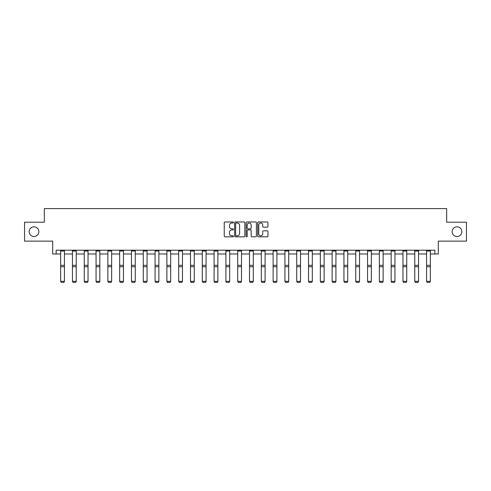<?xml version="1.0" encoding="UTF-8"?>
<svg xmlns="http://www.w3.org/2000/svg" width="491" height="491" viewBox="0 0 491 491"><rect width="100%" height="100%" fill="white"/><g stroke="black" fill="none" stroke-linecap="round" stroke-linejoin="round"><path stroke-width="0.74" d="M452.15 231.666A4.842 4.842 0 0 0 456.992 236.509A4.842 4.842 0 0 0 461.835 231.666A4.842 4.842 0 0 0 456.992 226.824A4.842 4.842 0 0 0 452.15 231.666M29.165 231.666A4.842 4.842 0 0 0 34.008 236.509A4.842 4.842 0 0 0 38.85 231.666A4.842 4.842 0 0 0 34.008 226.824A4.842 4.842 0 0 0 29.165 231.666M233.391 222.491A0.522 0.522 0 0 0 232.875 221.969L224.982 221.969A0.743 0.743 0 0 0 224.24 222.711L224.24 236.079A0.743 0.743 0 0 0 224.982 236.822L232.875 236.822A0.522 0.522 0 0 0 233.391 236.306A0.522 0.522 0 0 0 232.875 235.784L231.85 235.784A2.375 2.375 0 0 1 229.475 233.409L229.475 232.292A2.375 2.375 0 0 1 231.85 229.917L232.875 229.917A0.522 0.522 0 0 0 233.391 229.395A0.522 0.522 0 0 0 232.875 228.874L231.85 228.874A2.375 2.375 0 0 1 229.475 226.498L229.475 225.387A2.375 2.375 0 0 1 231.85 223.006L232.875 223.006A0.522 0.522 0 0 0 233.391 222.491M56.14 253.988L56.14 250.201L434.86 250.201L434.86 253.988L438.303 253.988L438.303 241.124L466.45 241.124L466.45 222.208L446.663 222.208L446.663 208.589L44.337 208.589L44.337 222.208L24.55 222.208L24.55 241.124L52.697 241.124L52.697 253.988L60.645 253.988M267.208 227.204A0.743 0.743 0 0 0 267.951 226.461L267.951 222.711A0.743 0.743 0 0 0 267.208 221.969L258.444 221.969A0.743 0.743 0 0 0 257.701 222.711L257.701 236.079A0.743 0.743 0 0 0 258.444 236.822L267.208 236.822A0.743 0.743 0 0 0 267.951 236.079L267.951 231.549A0.743 0.743 0 0 0 267.208 230.807L263.458 230.807A0.743 0.743 0 0 0 262.716 231.549L262.716 233.796A1.989 1.989 0 0 1 260.727 235.784A1.989 1.989 0 0 1 258.739 233.796L258.739 224.995A1.989 1.989 0 0 1 260.727 223.006A1.989 1.989 0 0 1 262.716 224.995L262.716 226.461A0.743 0.743 0 0 0 263.458 227.204L267.208 227.204M244.849 222.711A0.743 0.743 0 0 0 244.107 221.969L235.342 221.969A0.743 0.743 0 0 0 234.6 222.711L234.6 236.079A0.743 0.743 0 0 0 235.342 236.822L244.107 236.822A0.743 0.743 0 0 0 244.849 236.079L244.849 222.711M246.893 221.969L255.658 221.969A0.743 0.743 0 0 1 256.4 222.711L256.4 236.079A0.743 0.743 0 0 1 255.658 236.822L251.908 236.822A0.743 0.743 0 0 1 251.165 236.079L251.165 230.66A0.743 0.743 0 0 0 250.422 229.917L247.93 229.917A0.743 0.743 0 0 0 247.188 230.66L247.188 236.306A0.522 0.522 0 0 1 246.672 236.822A0.522 0.522 0 0 1 246.151 236.306L246.151 222.711A0.743 0.743 0 0 1 246.893 221.969M64.425 253.988L72.447 253.988M76.234 253.988L84.249 253.988M88.036 253.988L96.058 253.988M99.839 253.988L107.86 253.988M111.641 253.988L119.663 253.988M123.45 253.988L131.471 253.988M135.252 253.988L143.274 253.988M147.054 253.988L155.076 253.988M158.863 253.988L166.879 253.988M170.665 253.988L178.687 253.988M182.468 253.988L190.49 253.988M194.27 253.988L202.292 253.988M206.079 253.988L214.101 253.988M217.881 253.988L225.903 253.988M229.684 253.988L237.705 253.988M241.492 253.988L249.508 253.988M253.295 253.988L261.316 253.988M265.097 253.988L273.119 253.988M276.899 253.988L284.921 253.988M288.708 253.988L296.73 253.988M300.51 253.988L308.532 253.988M312.313 253.988L320.335 253.988M324.121 253.988L332.137 253.988M335.924 253.988L343.945 253.988M347.726 253.988L355.748 253.988M359.529 253.988L367.55 253.988M371.337 253.988L379.359 253.988M383.14 253.988L391.161 253.988M394.942 253.988L402.964 253.988M406.751 253.988L414.766 253.988M418.553 253.988L426.575 253.988M430.355 253.988L434.86 253.988M236.159 223.006A0.522 0.522 0 0 0 235.643 223.528L235.643 235.263A0.522 0.522 0 0 0 236.159 235.784L237.239 235.784A2.375 2.375 0 0 0 239.614 233.409L239.614 225.387A2.375 2.375 0 0 0 237.239 223.006L236.159 223.006M251.165 225.031A1.989 1.989 0 0 0 249.176 223.043A1.989 1.989 0 0 0 247.188 225.031L247.188 228.131A0.743 0.743 0 0 0 247.93 228.874L250.422 228.874A0.743 0.743 0 0 0 251.165 228.131L251.165 225.031M64.425 250.201L64.425 281.472L63.861 282.411L61.209 282.356L63.861 282.411M61.209 282.411L60.645 281.337L64.425 281.337L63.861 282.356M60.645 250.201L60.645 281.337L61.209 282.356M76.234 250.201L76.234 281.472L75.663 282.411L73.018 282.356L75.663 282.411M73.018 282.411L72.447 281.337L76.234 281.337L75.663 282.356M72.447 250.201L72.447 281.337L73.018 282.356M88.036 250.201L88.036 281.472L87.466 282.411L84.82 282.356L87.466 282.411M84.82 282.411L84.249 281.337L88.036 281.337L87.466 282.356M84.249 250.201L84.249 281.337L84.82 282.356M99.839 250.201L99.839 281.472L99.274 282.411L96.623 282.356L99.274 282.411M96.623 282.411L96.058 281.337L99.839 281.337L99.274 282.356M96.058 250.201L96.058 281.337L96.623 282.356M111.641 250.201L111.641 281.472L111.076 282.411L108.425 282.356L111.076 282.411M108.425 282.411L107.86 281.337L111.641 281.337L111.076 282.356M107.86 250.201L107.86 281.337L108.425 282.356M123.45 250.201L123.45 281.472L122.879 282.411L120.234 282.356L122.879 282.411M120.234 282.411L119.663 281.337L123.45 281.337L122.879 282.356M119.663 250.201L119.663 281.337L120.234 282.356M135.252 250.201L135.252 281.472L134.687 282.411L132.036 282.356L134.687 282.411M132.036 282.411L131.471 281.337L135.252 281.337L134.687 282.356M131.471 250.201L131.471 281.337L132.036 282.356M147.054 250.201L147.054 281.472L146.49 282.411L143.838 282.356L146.49 282.411M143.838 282.411L143.274 281.337L147.054 281.337L146.49 282.356M143.274 250.201L143.274 281.337L143.838 282.356M158.863 250.201L158.863 281.472L158.292 282.411L155.647 282.356L158.292 282.411M155.647 282.411L155.076 281.337L158.863 281.337L158.292 282.356M155.076 250.201L155.076 281.337L155.647 282.356M170.665 250.201L170.665 281.472L170.095 282.411L167.449 282.356L170.095 282.411M167.449 282.411L166.879 281.337L170.665 281.337L170.095 282.356M166.879 250.201L166.879 281.337L167.449 282.356M182.468 250.201L182.468 281.472L181.903 282.411L179.252 282.356L181.903 282.411M179.252 282.411L178.687 281.337L182.468 281.337L181.903 282.356M178.687 250.201L178.687 281.337L179.252 282.356M194.27 250.201L194.27 281.472L193.706 282.411L191.054 282.356L193.706 282.411M191.054 282.411L190.49 281.337L194.27 281.337L193.706 282.356M190.49 250.201L190.49 281.337L191.054 282.356M206.079 250.201L206.079 281.472L205.508 282.411L202.863 282.356L205.508 282.411M202.863 282.411L202.292 281.337L206.079 281.337L205.508 282.356M202.292 250.201L202.292 281.337L202.863 282.356M217.881 250.201L217.881 281.472L217.317 282.411L214.665 282.356L217.317 282.411M214.665 282.411L214.101 281.337L217.881 281.337L217.317 282.356M214.101 250.201L214.101 281.337L214.665 282.356M229.684 250.201L229.684 281.472L229.119 282.411L226.468 282.356L229.119 282.411M226.468 282.411L225.903 281.337L229.684 281.337L229.119 282.356M225.903 250.201L225.903 281.337L226.468 282.356M241.492 250.201L241.492 281.472L240.921 282.411L238.276 282.356L240.921 282.411M238.276 282.411L237.705 281.337L241.492 281.337L240.921 282.356M237.705 250.201L237.705 281.337L238.276 282.356M253.295 250.201L253.295 281.472L252.724 282.411L250.079 282.356L252.724 282.411M250.079 282.411L249.508 281.337L253.295 281.337L252.724 282.356M249.508 250.201L249.508 281.337L250.079 282.356M265.097 250.201L265.097 281.472L264.532 282.411L261.881 282.356L264.532 282.411M261.881 282.411L261.316 281.337L265.097 281.337L264.532 282.356M261.316 250.201L261.316 281.337L261.881 282.356M276.899 250.201L276.899 281.472L276.335 282.411L273.683 282.356L276.335 282.411M273.683 282.411L273.119 281.337L276.899 281.337L276.335 282.356M273.119 250.201L273.119 281.337L273.683 282.356M288.708 250.201L288.708 281.472L288.137 282.411L285.492 282.356L288.137 282.411M285.492 282.411L284.921 281.337L288.708 281.337L288.137 282.356M284.921 250.201L284.921 281.337L285.492 282.356M300.51 250.201L300.51 281.472L299.946 282.411L297.294 282.356L299.946 282.411M297.294 282.411L296.73 281.337L300.51 281.337L299.946 282.356M296.73 250.201L296.73 281.337L297.294 282.356M312.313 250.201L312.313 281.472L311.748 282.411L309.097 282.356L311.748 282.411M309.097 282.411L308.532 281.337L312.313 281.337L311.748 282.356M308.532 250.201L308.532 281.337L309.097 282.356M324.121 250.201L324.121 281.472L323.551 282.411L320.905 282.356L323.551 282.411M320.905 282.411L320.335 281.337L324.121 281.337L323.551 282.356M320.335 250.201L320.335 281.337L320.905 282.356M335.924 250.201L335.924 281.472L335.353 282.411L332.708 282.356L335.353 282.411M332.708 282.411L332.137 281.337L335.924 281.337L335.353 282.356M332.137 250.201L332.137 281.337L332.708 282.356M347.726 250.201L347.726 281.472L347.162 282.411L344.51 282.356L347.162 282.411M344.51 282.411L343.945 281.337L347.726 281.337L347.162 282.356M343.945 250.201L343.945 281.337L344.51 282.356M359.529 250.201L359.529 281.472L358.964 282.411L356.313 282.356L358.964 282.411M356.313 282.411L355.748 281.337L359.529 281.337L358.964 282.356M355.748 250.201L355.748 281.337L356.313 282.356M371.337 250.201L371.337 281.472L370.766 282.411L368.121 282.356L370.766 282.411M368.121 282.411L367.55 281.337L371.337 281.337L370.766 282.356M367.55 250.201L367.55 281.337L368.121 282.356M383.14 250.201L383.14 281.472L382.575 282.411L379.924 282.356L382.575 282.411M379.924 282.411L379.359 281.337L383.14 281.337L382.575 282.356M379.359 250.201L379.359 281.337L379.924 282.356M394.942 250.201L394.942 281.472L394.377 282.411L391.726 282.356L394.377 282.411M391.726 282.411L391.161 281.337L394.942 281.337L394.377 282.356M391.161 250.201L391.161 281.337L391.726 282.356M406.751 250.201L406.751 281.472L406.18 282.411L403.534 282.356L406.18 282.411M403.534 282.411L402.964 281.337L406.751 281.337L406.18 282.356M402.964 250.201L402.964 281.337L403.534 282.356M418.553 250.201L418.553 281.472L417.982 282.411L415.337 282.356L417.982 282.411M415.337 282.411L414.766 281.337L418.553 281.337L417.982 282.356M414.766 250.201L414.766 281.337L415.337 282.356M430.355 250.201L430.355 281.472L429.791 282.411L427.139 282.356L429.791 282.411M427.139 282.411L426.575 281.337L430.355 281.337L429.791 282.356M426.575 250.201L426.575 281.337L427.139 282.356M64.425 250.22L60.645 250.22M64.425 265.33L60.645 265.33M64.425 266.76L60.645 266.76M64.425 251.03L60.645 251.03M76.234 250.22L72.447 250.22M76.234 265.33L72.447 265.33M76.234 266.76L72.447 266.76M76.234 251.03L72.447 251.03M88.036 250.22L84.249 250.22M88.036 265.33L84.249 265.33M88.036 266.76L84.249 266.76M88.036 251.03L84.249 251.03M99.839 250.22L96.058 250.22M99.839 265.33L96.058 265.33M99.839 266.76L96.058 266.76M99.839 251.03L96.058 251.03M111.641 250.22L107.86 250.22M111.641 265.33L107.86 265.33M111.641 266.76L107.86 266.76M111.641 251.03L107.86 251.03M123.45 250.22L119.663 250.22M123.45 265.33L119.663 265.33M123.45 266.76L119.663 266.76M123.45 251.03L119.663 251.03M135.252 250.22L131.471 250.22M135.252 265.33L131.471 265.33M135.252 266.76L131.471 266.76M135.252 251.03L131.471 251.03M147.054 250.22L143.274 250.22M147.054 265.33L143.274 265.33M147.054 266.76L143.274 266.76M147.054 251.03L143.274 251.03M158.863 250.22L155.076 250.22M158.863 265.33L155.076 265.33M158.863 266.76L155.076 266.76M158.863 251.03L155.076 251.03M170.665 250.22L166.879 250.22M170.665 265.33L166.879 265.33M170.665 266.76L166.879 266.76M170.665 251.03L166.879 251.03M182.468 250.22L178.687 250.22M182.468 265.33L178.687 265.33M182.468 266.76L178.687 266.76M182.468 251.03L178.687 251.03M194.27 250.22L190.49 250.22M194.27 265.33L190.49 265.33M194.27 266.76L190.49 266.76M194.27 251.03L190.49 251.03M206.079 250.22L202.292 250.22M206.079 265.33L202.292 265.33M206.079 266.76L202.292 266.76M206.079 251.03L202.292 251.03M217.881 250.22L214.101 250.22M217.881 265.33L214.101 265.33M217.881 266.76L214.101 266.76M217.881 251.03L214.101 251.03M229.684 250.22L225.903 250.22M229.684 265.33L225.903 265.33M229.684 266.76L225.903 266.76M229.684 251.03L225.903 251.03M241.492 250.22L237.705 250.22M241.492 265.33L237.705 265.33M241.492 266.76L237.705 266.76M241.492 251.03L237.705 251.03M253.295 250.22L249.508 250.22M253.295 265.33L249.508 265.33M253.295 266.76L249.508 266.76M253.295 251.03L249.508 251.03M265.097 250.22L261.316 250.22M265.097 265.33L261.316 265.33M265.097 266.76L261.316 266.76M265.097 251.03L261.316 251.03M276.899 250.22L273.119 250.22M276.899 265.33L273.119 265.33M276.899 266.76L273.119 266.76M276.899 251.03L273.119 251.03M288.708 250.22L284.921 250.22M288.708 265.33L284.921 265.33M288.708 266.76L284.921 266.76M288.708 251.03L284.921 251.03M300.51 250.22L296.73 250.22M300.51 265.33L296.73 265.33M300.51 266.76L296.73 266.76M300.51 251.03L296.73 251.03M312.313 250.22L308.532 250.22M312.313 265.33L308.532 265.33M312.313 266.76L308.532 266.76M312.313 251.03L308.532 251.03M324.121 250.22L320.335 250.22M324.121 265.33L320.335 265.33M324.121 266.76L320.335 266.76M324.121 251.03L320.335 251.03M335.924 250.22L332.137 250.22M335.924 265.33L332.137 265.33M335.924 266.76L332.137 266.76M335.924 251.03L332.137 251.03M347.726 250.22L343.945 250.22M347.726 265.33L343.945 265.33M347.726 266.76L343.945 266.76M347.726 251.03L343.945 251.03M359.529 250.22L355.748 250.22M359.529 265.33L355.748 265.33M359.529 266.76L355.748 266.76M359.529 251.03L355.748 251.03M371.337 250.22L367.55 250.22M371.337 265.33L367.55 265.33M371.337 266.76L367.55 266.76M371.337 251.03L367.55 251.03M383.14 250.22L379.359 250.22M383.14 265.33L379.359 265.33M383.14 266.76L379.359 266.76M383.14 251.03L379.359 251.03M394.942 250.22L391.161 250.22M394.942 265.33L391.161 265.33M394.942 266.76L391.161 266.76M394.942 251.03L391.161 251.03M406.751 250.22L402.964 250.22M406.751 265.33L402.964 265.33M406.751 266.76L402.964 266.76M406.751 251.03L402.964 251.03M418.553 250.22L414.766 250.22M418.553 265.33L414.766 265.33M418.553 266.76L414.766 266.76M418.553 251.03L414.766 251.03M430.355 250.22L426.575 250.22M430.355 265.33L426.575 265.33M430.355 266.76L426.575 266.76M430.355 251.03L426.575 251.03"/></g></svg>
